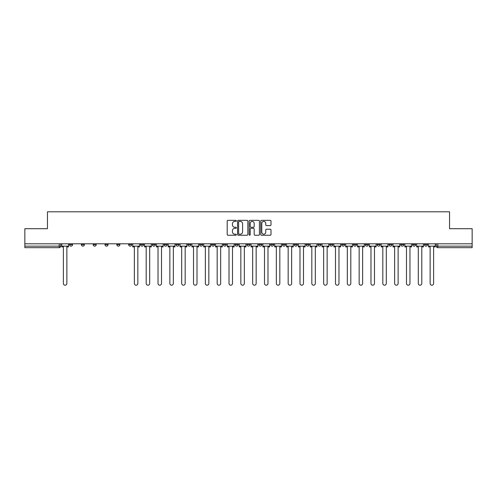 <?xml version="1.0" encoding="UTF-8"?>
<svg xmlns="http://www.w3.org/2000/svg" width="497" height="497" viewBox="0 0 497 497"><rect width="100%" height="100%" fill="white"/><g stroke="black" fill="none" stroke-linecap="round" stroke-linejoin="round"><path stroke-width="0.75" d="M236.367 220.873A0.522 0.522 0 0 0 235.845 220.351L227.937 220.351A0.745 0.745 0 0 0 227.191 221.097L227.191 234.497A0.745 0.745 0 0 0 227.937 235.243L235.845 235.243A0.522 0.522 0 0 0 236.367 234.721A0.522 0.522 0 0 0 235.845 234.199L234.82 234.199A2.379 2.379 0 0 1 232.441 231.813L232.441 230.701A2.379 2.379 0 0 1 234.82 228.316L235.845 228.316A0.522 0.522 0 0 0 236.367 227.794A0.522 0.522 0 0 0 235.845 227.272L234.82 227.272A2.379 2.379 0 0 1 232.441 224.892L232.441 223.774A2.379 2.379 0 0 1 234.82 221.395L235.845 221.395A0.522 0.522 0 0 0 236.367 220.873M400.787 243.797L400.787 244.63L403.819 244.63A1.516 1.516 0 0 1 402.303 246.152A1.516 1.516 0 0 1 400.787 244.63L400.787 243.797M388.952 244.63L388.952 243.797L388.952 244.63A1.516 1.516 0 0 0 390.468 246.152A1.516 1.516 0 0 1 388.952 244.63L391.99 244.63A1.516 1.516 0 0 1 390.468 246.152M365.295 243.797L365.295 244.63L368.327 244.63A1.516 1.516 0 0 1 366.811 246.152A1.516 1.516 0 0 1 365.295 244.63L365.295 243.797M353.46 244.63L353.46 243.797L353.46 244.63A1.516 1.516 0 0 0 354.976 246.152A1.516 1.516 0 0 1 353.46 244.63L356.498 244.63A1.516 1.516 0 0 1 354.976 246.152M341.632 244.63L341.632 243.797L341.632 244.63A1.516 1.516 0 0 0 343.147 246.152A1.516 1.516 0 0 1 341.632 244.63L344.663 244.63A1.516 1.516 0 0 1 343.147 246.152A1.516 1.516 0 0 0 344.663 244.63A1.516 1.516 0 0 1 343.147 246.152M306.14 244.63L306.14 243.797L306.14 244.63A1.516 1.516 0 0 0 307.655 246.152A1.516 1.516 0 0 1 306.14 244.63L309.171 244.63A1.516 1.516 0 0 1 307.655 246.152M294.305 243.797L294.305 244.63L297.343 244.63A1.516 1.516 0 0 1 295.821 246.152A1.516 1.516 0 0 1 294.305 244.63L294.305 243.797M282.476 243.797L282.476 244.63L285.508 244.63A1.516 1.516 0 0 1 283.992 246.152A1.516 1.516 0 0 1 282.476 244.63L282.476 243.797M270.648 243.797L270.648 244.63L273.679 244.63A1.516 1.516 0 0 1 272.163 246.152A1.516 1.516 0 0 1 270.648 244.63L270.648 243.797M258.813 244.63L258.813 243.797L258.813 244.63A1.516 1.516 0 0 0 260.329 246.152A1.516 1.516 0 0 1 258.813 244.63L261.851 244.63A1.516 1.516 0 0 1 260.329 246.152M235.149 243.797L235.149 244.63L238.187 244.63A1.516 1.516 0 0 1 236.671 246.152A1.516 1.516 0 0 1 235.149 244.63L235.149 243.797M223.321 244.63L223.321 243.797L223.321 244.63A1.516 1.516 0 0 0 224.837 246.152A1.516 1.516 0 0 1 223.321 244.63L226.352 244.63A1.516 1.516 0 0 1 224.837 246.152A1.516 1.516 0 0 0 226.352 244.63A1.516 1.516 0 0 1 224.837 246.152M152.337 243.797L152.337 244.63L155.368 244.63A1.516 1.516 0 0 1 153.853 246.152A1.516 1.516 0 0 1 152.337 244.63L152.337 243.797M140.502 243.797L140.502 244.63L143.54 244.63A1.516 1.516 0 0 1 142.024 246.152A1.516 1.516 0 0 1 140.502 244.63L140.502 243.797M128.673 243.797L128.673 244.63L131.705 244.63A1.516 1.516 0 0 1 130.189 246.152A1.516 1.516 0 0 1 128.673 244.63L128.673 243.797M105.01 243.797L105.01 244.63L108.048 244.63A1.516 1.516 0 0 1 106.532 246.152A1.516 1.516 0 0 1 105.01 244.63L105.01 243.797M93.181 243.797L93.181 244.63L96.213 244.63A1.516 1.516 0 0 1 94.697 246.152A1.516 1.516 0 0 1 93.181 244.63L93.181 243.797M270.256 225.601A0.745 0.745 0 0 0 271.002 224.855L271.002 221.097A0.745 0.745 0 0 0 270.256 220.351L261.472 220.351A0.745 0.745 0 0 0 260.726 221.097L260.726 234.497A0.745 0.745 0 0 0 261.472 235.243L270.256 235.243A0.745 0.745 0 0 0 271.002 234.497L271.002 229.956A0.745 0.745 0 0 0 270.256 229.21L266.498 229.21A0.745 0.745 0 0 0 265.752 229.956L265.752 232.205A1.994 1.994 0 0 1 263.758 234.199A1.994 1.994 0 0 1 261.77 232.205L261.77 223.383A1.994 1.994 0 0 1 263.758 221.395A1.994 1.994 0 0 1 265.752 223.383L265.752 224.855A0.745 0.745 0 0 0 266.498 225.601L270.256 225.601M24.85 243.797L24.85 228.707L47.451 228.707L47.451 211.797L449.549 211.797L449.549 228.707L472.15 228.707L472.15 243.797L24.85 243.797L24.85 246.152L60.721 246.152L60.721 243.797L60.721 246.152A1.516 1.516 0 0 1 59.205 247.668L24.85 247.668L24.85 246.152M247.848 221.097A0.745 0.745 0 0 0 247.102 220.351L238.318 220.351A0.745 0.745 0 0 0 237.578 221.097L237.578 234.497A0.745 0.745 0 0 0 238.318 235.243L247.102 235.243A0.745 0.745 0 0 0 247.848 234.497L247.848 221.097M249.898 220.351L258.682 220.351A0.745 0.745 0 0 1 259.422 221.097L259.422 234.497A0.745 0.745 0 0 1 258.682 235.243L254.918 235.243A0.745 0.745 0 0 1 254.178 234.497L254.178 229.061A0.745 0.745 0 0 0 253.433 228.316L250.935 228.316A0.745 0.745 0 0 0 250.196 229.061L250.196 234.721A0.522 0.522 0 0 1 249.674 235.243A0.522 0.522 0 0 1 249.152 234.721L249.152 221.097A0.745 0.745 0 0 1 249.898 220.351M436.279 243.797L436.279 246.152L472.15 246.152L472.15 247.668L437.795 247.668A1.516 1.516 0 0 1 436.279 246.152A1.516 1.516 0 0 0 437.795 247.668L437.795 243.797M472.15 243.797L472.15 246.152M427.482 243.797L427.482 244.63A1.516 1.516 0 0 1 425.966 246.152A1.516 1.516 0 0 1 424.444 244.63A1.516 1.516 0 0 0 425.966 246.152M424.444 243.797L424.444 244.63L427.482 244.63M415.647 243.797L415.647 244.63A1.516 1.516 0 0 1 414.131 246.152A1.516 1.516 0 0 1 412.616 244.63L415.647 244.63M412.616 243.797L412.616 244.63M403.819 243.797L403.819 244.63L403.819 243.797M391.99 243.797L391.99 244.63M380.155 243.797L380.155 244.63A1.516 1.516 0 0 1 378.639 246.152A1.516 1.516 0 0 1 377.124 244.63L380.155 244.63A1.516 1.516 0 0 1 378.639 246.152A1.516 1.516 0 0 0 380.155 244.63L380.155 243.797M377.124 243.797L377.124 244.63M368.327 243.797L368.327 244.63A1.516 1.516 0 0 1 366.811 246.152A1.516 1.516 0 0 0 368.327 244.63L368.327 243.797M356.498 243.797L356.498 244.63L356.498 243.797M344.663 243.797L344.663 244.63M332.835 243.797L332.835 244.63A1.516 1.516 0 0 1 331.319 246.152A1.516 1.516 0 0 1 329.797 244.63L332.835 244.63A1.516 1.516 0 0 1 331.319 246.152A1.516 1.516 0 0 0 332.835 244.63M329.797 243.797L329.797 244.63M321 243.797L321 244.63A1.516 1.516 0 0 1 319.484 246.152A1.516 1.516 0 0 1 317.968 244.63A1.516 1.516 0 0 0 319.484 246.152A1.516 1.516 0 0 0 321 244.63A1.516 1.516 0 0 1 319.484 246.152M317.968 243.797L317.968 244.63L321 244.63M309.171 243.797L309.171 244.63L309.171 243.797M297.343 243.797L297.343 244.63L297.343 243.797M285.508 243.797L285.508 244.63A1.516 1.516 0 0 1 283.992 246.152A1.516 1.516 0 0 0 285.508 244.63L285.508 243.797M273.679 243.797L273.679 244.63A1.516 1.516 0 0 1 272.163 246.152A1.516 1.516 0 0 0 273.679 244.63M261.851 243.797L261.851 244.63L261.851 243.797M250.016 243.797L250.016 244.63A1.516 1.516 0 0 1 248.5 246.152A1.516 1.516 0 0 1 246.984 244.63A1.516 1.516 0 0 0 248.5 246.152M246.984 243.797L246.984 244.63L250.016 244.63M238.187 243.797L238.187 244.63A1.516 1.516 0 0 1 236.671 246.152A1.516 1.516 0 0 0 238.187 244.63L238.187 243.797M226.352 243.797L226.352 244.63M214.524 243.797L214.524 244.63A1.516 1.516 0 0 1 213.008 246.152A1.516 1.516 0 0 1 211.492 244.63L214.524 244.63M211.492 243.797L211.492 244.63M202.695 243.797L202.695 244.63A1.516 1.516 0 0 1 201.179 246.152A1.516 1.516 0 0 1 199.657 244.63L202.695 244.63M199.657 243.797L199.657 244.63M190.86 243.797L190.86 244.63A1.516 1.516 0 0 1 189.345 246.152A1.516 1.516 0 0 1 187.829 244.63L190.86 244.63M187.829 243.797L187.829 244.63M179.032 243.797L179.032 244.63A1.516 1.516 0 0 1 177.516 246.152A1.516 1.516 0 0 1 176 244.63L179.032 244.63M176 243.797L176 244.63M167.203 243.797L167.203 244.63A1.516 1.516 0 0 1 165.681 246.152A1.516 1.516 0 0 1 164.165 244.63L167.203 244.63M164.165 243.797L164.165 244.63M155.368 243.797L155.368 244.63L155.368 243.797M143.54 243.797L143.54 244.63M131.705 243.797L131.705 244.63L131.705 243.797M119.876 243.797L119.876 244.63A1.516 1.516 0 0 1 118.361 246.152A1.516 1.516 0 0 1 116.845 244.63L119.876 244.63M116.845 243.797L116.845 244.63M108.048 243.797L108.048 244.63M96.213 243.797L96.213 244.63L96.213 243.797M84.384 243.797L84.384 244.63A1.516 1.516 0 0 1 82.869 246.152A1.516 1.516 0 0 1 81.353 244.63L84.384 244.63M81.353 243.797L81.353 244.63M69.518 243.797L69.518 244.63L72.556 244.63L72.556 243.797L72.556 244.63A1.516 1.516 0 0 1 71.034 246.152A1.516 1.516 0 0 1 69.518 244.63A1.516 1.516 0 0 0 71.034 246.152M59.205 247.668A1.516 1.516 0 0 0 60.721 246.152A1.516 1.516 0 0 1 59.205 247.668L59.205 243.797M239.138 221.395A0.522 0.522 0 0 0 238.616 221.917L238.616 233.677A0.522 0.522 0 0 0 239.138 234.199L240.219 234.199A2.379 2.379 0 0 0 242.598 231.813L242.598 223.774A2.379 2.379 0 0 0 240.219 221.395L239.138 221.395M254.178 223.42A1.994 1.994 0 0 0 252.184 221.432A1.994 1.994 0 0 0 250.196 223.42L250.196 226.533A0.745 0.745 0 0 0 250.935 227.272L253.433 227.272A0.745 0.745 0 0 0 254.178 226.533L254.178 223.42M61.746 246.152L61.746 246.91L63.374 246.91L63.374 283.464A1.746 1.746 0 0 0 65.119 285.203A1.746 1.746 0 0 0 66.865 283.464L66.865 246.91L68.493 246.91L68.493 246.152L61.746 246.152L61.746 243.797M68.493 246.152L68.493 243.797M132.73 246.152L132.73 246.91L134.364 246.91L134.364 283.464A1.746 1.746 0 0 0 136.103 285.203A1.746 1.746 0 0 0 137.849 283.464L137.849 246.91L139.483 246.91L139.483 246.152L132.73 246.152L132.73 243.797M139.483 246.152L139.483 243.797M144.565 246.152L144.565 246.91L146.193 246.91L146.193 283.464A1.746 1.746 0 0 0 147.938 285.203A1.746 1.746 0 0 0 149.684 283.464L149.684 246.91L151.312 246.91L151.312 246.152L144.565 246.152L144.565 243.797M151.312 246.152L151.312 243.797M156.393 246.152L156.393 246.91L158.021 246.91L158.021 283.464A1.746 1.746 0 0 0 159.767 285.203A1.746 1.746 0 0 0 161.513 283.464L161.513 246.91L163.14 246.91L163.14 246.152L156.393 246.152L156.393 243.797M163.14 246.152L163.14 243.797M168.222 246.152L168.222 246.91L169.856 246.91L169.856 283.464A1.746 1.746 0 0 0 171.602 285.203A1.746 1.746 0 0 0 173.341 283.464L173.341 246.91L174.975 246.91L174.975 246.152L168.222 246.152L168.222 243.797M174.975 246.152L174.975 243.797M180.057 246.152L180.057 246.91L181.685 246.91L181.685 283.464A1.746 1.746 0 0 0 183.43 285.203A1.746 1.746 0 0 0 185.176 283.464L185.176 246.91L186.804 246.91L186.804 246.152L180.057 246.152L180.057 243.797M186.804 246.152L186.804 243.797M191.885 246.152L191.885 246.91L193.519 246.91L193.519 283.464A1.746 1.746 0 0 0 195.259 285.203A1.746 1.746 0 0 0 197.005 283.464L197.005 246.91L198.638 246.91L198.638 246.152L191.885 246.152L191.885 243.797M198.638 246.152L198.638 243.797M203.714 246.152L203.714 246.91L205.348 246.91L205.348 283.464A1.746 1.746 0 0 0 207.094 285.203A1.746 1.746 0 0 0 208.833 283.464L208.833 246.91L210.467 246.91L210.467 246.152L203.714 246.152L203.714 243.797M210.467 246.152L210.467 243.797M215.549 246.152L215.549 246.91L217.177 246.91L217.177 283.464A1.746 1.746 0 0 0 218.922 285.203A1.746 1.746 0 0 0 220.668 283.464L220.668 246.91L222.296 246.91L222.296 246.152L215.549 246.152L215.549 243.797M222.296 246.152L222.296 243.797M227.377 246.152L227.377 246.91L229.011 246.91L229.011 283.464A1.746 1.746 0 0 0 230.751 285.203A1.746 1.746 0 0 0 232.497 283.464L232.497 246.91L234.13 246.91L234.13 246.152L227.377 246.152L227.377 243.797M234.13 246.152L234.13 243.797M239.212 246.152L239.212 246.91L240.84 246.91L240.84 283.464A1.746 1.746 0 0 0 242.586 285.203A1.746 1.746 0 0 0 244.331 283.464L244.331 246.91L245.959 246.91L245.959 246.152L239.212 246.152L239.212 243.797M245.959 246.152L245.959 243.797M251.041 246.152L251.041 246.91L252.669 246.91L252.669 283.464A1.746 1.746 0 0 0 254.414 285.203A1.746 1.746 0 0 0 256.16 283.464L256.16 246.91L257.788 246.91L257.788 246.152L251.041 246.152L251.041 243.797M257.788 246.152L257.788 243.797M262.87 246.152L262.87 246.91L264.503 246.91L264.503 283.464A1.746 1.746 0 0 0 266.249 285.203A1.746 1.746 0 0 0 267.989 283.464L267.989 246.91L269.623 246.91L269.623 246.152L262.87 246.152L262.87 243.797M269.623 246.152L269.623 243.797M274.704 246.152L274.704 246.91L276.332 246.91L276.332 283.464A1.746 1.746 0 0 0 278.078 285.203A1.746 1.746 0 0 0 279.823 283.464L279.823 246.91L281.451 246.91L281.451 246.152L274.704 246.152L274.704 243.797M281.451 246.152L281.451 243.797M286.533 246.152L286.533 246.91L288.167 246.91L288.167 283.464A1.746 1.746 0 0 0 289.906 285.203A1.746 1.746 0 0 0 291.652 283.464L291.652 246.91L293.286 246.91L293.286 246.152L286.533 246.152L286.533 243.797M293.286 246.152L293.286 243.797M298.362 246.152L298.362 246.91L299.995 246.91L299.995 283.464A1.746 1.746 0 0 0 301.741 285.203A1.746 1.746 0 0 0 303.481 283.464L303.481 246.91L305.115 246.91L305.115 246.152L298.362 246.152L298.362 243.797M305.115 246.152L305.115 243.797M310.196 246.152L310.196 246.91L311.824 246.91L311.824 283.464A1.746 1.746 0 0 0 313.57 285.203A1.746 1.746 0 0 0 315.315 283.464L315.315 246.91L316.943 246.91L316.943 246.152L310.196 246.152L310.196 243.797M316.943 246.152L316.943 243.797M322.025 246.152L322.025 246.91L323.659 246.91L323.659 283.464A1.746 1.746 0 0 0 325.398 285.203A1.746 1.746 0 0 0 327.144 283.464L327.144 246.91L328.778 246.91L328.778 246.152L322.025 246.152L322.025 243.797M328.778 246.152L328.778 243.797M333.86 246.152L333.86 246.91L335.487 246.91L335.487 283.464A1.746 1.746 0 0 0 337.233 285.203A1.746 1.746 0 0 0 338.979 283.464L338.979 246.91L340.607 246.91L340.607 246.152L333.86 246.152L333.86 243.797M340.607 246.152L340.607 243.797M345.688 246.152L345.688 246.91L347.316 246.91L347.316 283.464A1.746 1.746 0 0 0 349.062 285.203A1.746 1.746 0 0 0 350.807 283.464L350.807 246.91L352.435 246.91L352.435 246.152L345.688 246.152L345.688 243.797M352.435 246.152L352.435 243.797M357.517 246.152L357.517 246.91L359.151 246.91L359.151 283.464A1.746 1.746 0 0 0 360.897 285.203A1.746 1.746 0 0 0 362.636 283.464L362.636 246.91L364.27 246.91L364.27 246.152L357.517 246.152L357.517 243.797M364.27 246.152L364.27 243.797M369.352 246.152L369.352 246.91L370.979 246.91L370.979 283.464A1.746 1.746 0 0 0 372.725 285.203A1.746 1.746 0 0 0 374.471 283.464L374.471 246.91L376.099 246.91L376.099 246.152L369.352 246.152L369.352 243.797M376.099 246.152L376.099 243.797M381.18 246.152L381.18 246.91L382.814 246.91L382.814 283.464A1.746 1.746 0 0 0 384.554 285.203A1.746 1.746 0 0 0 386.299 283.464L386.299 246.91L387.933 246.91L387.933 246.152L381.18 246.152L381.18 243.797M387.933 246.152L387.933 243.797M393.009 246.152L393.009 246.91L394.643 246.91L394.643 283.464A1.746 1.746 0 0 0 396.389 285.203A1.746 1.746 0 0 0 398.128 283.464L398.128 246.91L399.762 246.91L399.762 246.152L393.009 246.152L393.009 243.797M399.762 246.152L399.762 243.797M404.844 246.152L404.844 246.91L406.471 246.91L406.471 283.464A1.746 1.746 0 0 0 408.217 285.203A1.746 1.746 0 0 0 409.963 283.464L409.963 246.91L411.591 246.91L411.591 246.152L404.844 246.152L404.844 243.797M411.591 246.152L411.591 243.797M416.672 246.152L416.672 246.91L418.306 246.91L418.306 283.464A1.746 1.746 0 0 0 420.046 285.203A1.746 1.746 0 0 0 421.791 283.464L421.791 246.91L423.425 246.91L423.425 246.152L416.672 246.152L416.672 243.797M423.425 246.152L423.425 243.797M428.507 246.152L428.507 246.91L430.135 246.91L430.135 283.464A1.746 1.746 0 0 0 431.881 285.203A1.746 1.746 0 0 0 433.626 283.464L433.626 246.91L435.254 246.91L435.254 246.152L428.507 246.152L428.507 243.797M435.254 246.152L435.254 243.797"/></g></svg>

